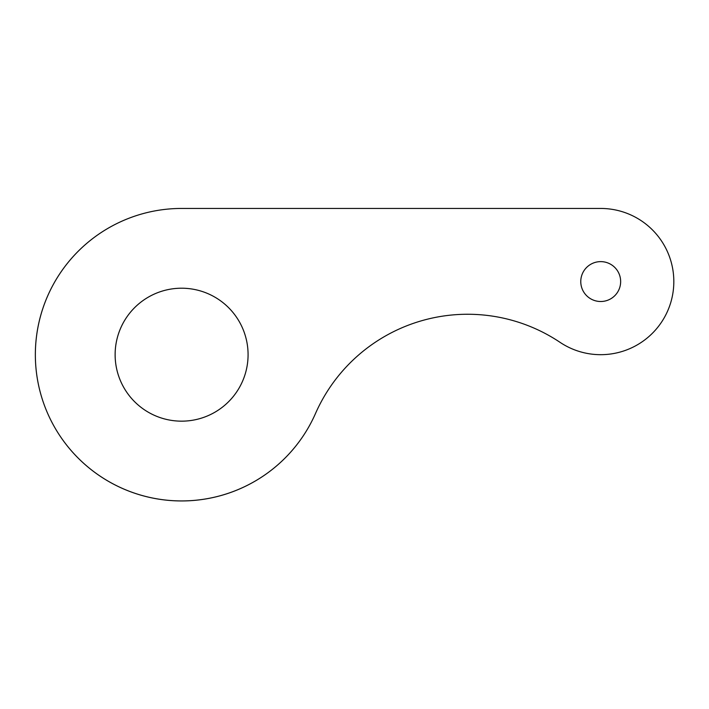 <?xml version="1.0" encoding="UTF-8"?>
<svg xmlns="http://www.w3.org/2000/svg" width="709" height="709" viewBox="0 0 709 709"><rect width="100%" height="100%" fill="white"/><g stroke="black" fill="none" stroke-linecap="round" stroke-linejoin="round"><path stroke-width="1.06" d="M115.124 354.686A66.478 66.478 0 0 0 181.601 421.164A66.478 66.478 0 0 0 248.079 354.686A66.478 66.478 0 0 0 181.601 288.208A66.478 66.478 0 0 0 115.124 354.686A66.478 66.478 0 0 1 181.601 288.208A66.478 66.478 0 0 1 248.079 354.686A66.478 66.478 0 0 1 181.601 421.164A66.478 66.478 0 0 1 115.124 354.686M181.601 208.446A146.24 146.24 0 0 0 141.72 495.387A146.24 146.24 0 0 0 315.478 413.551A166.19 166.19 0 0 1 560.039 342.332A73.124 73.124 0 0 0 670.67 302.814A73.124 73.124 0 0 0 600.709 208.446L181.601 208.446A146.24 146.24 0 0 0 141.72 495.387A146.24 146.24 0 0 0 315.478 413.551A166.19 166.19 0 0 1 560.039 342.332A73.124 73.124 0 0 0 670.67 302.814A73.124 73.124 0 0 0 600.709 208.446L181.601 208.446L600.709 208.446A73.124 73.124 0 0 1 670.67 302.814A73.124 73.124 0 0 1 560.039 342.332A166.19 166.19 0 0 0 315.478 413.551A146.24 146.24 0 0 1 36.753 334.559A146.24 146.24 0 0 1 181.601 208.446M620.65 281.562A19.941 19.941 0 0 1 600.709 301.511A19.941 19.941 0 0 1 580.768 281.562A19.941 19.941 0 0 1 600.709 261.621A19.941 19.941 0 0 1 620.65 281.562A19.941 19.941 0 0 0 600.709 261.621A19.941 19.941 0 0 0 580.768 281.562A19.941 19.941 0 0 0 600.709 301.511A19.941 19.941 0 0 0 620.65 281.562A19.941 19.941 0 0 1 590.739 298.835A19.941 19.941 0 0 1 590.739 264.297A19.941 19.941 0 0 1 620.65 281.562M248.079 354.686A66.478 66.478 0 0 1 148.367 412.257A66.478 66.478 0 0 1 148.367 297.115A66.478 66.478 0 0 1 248.079 354.686"/></g></svg>
